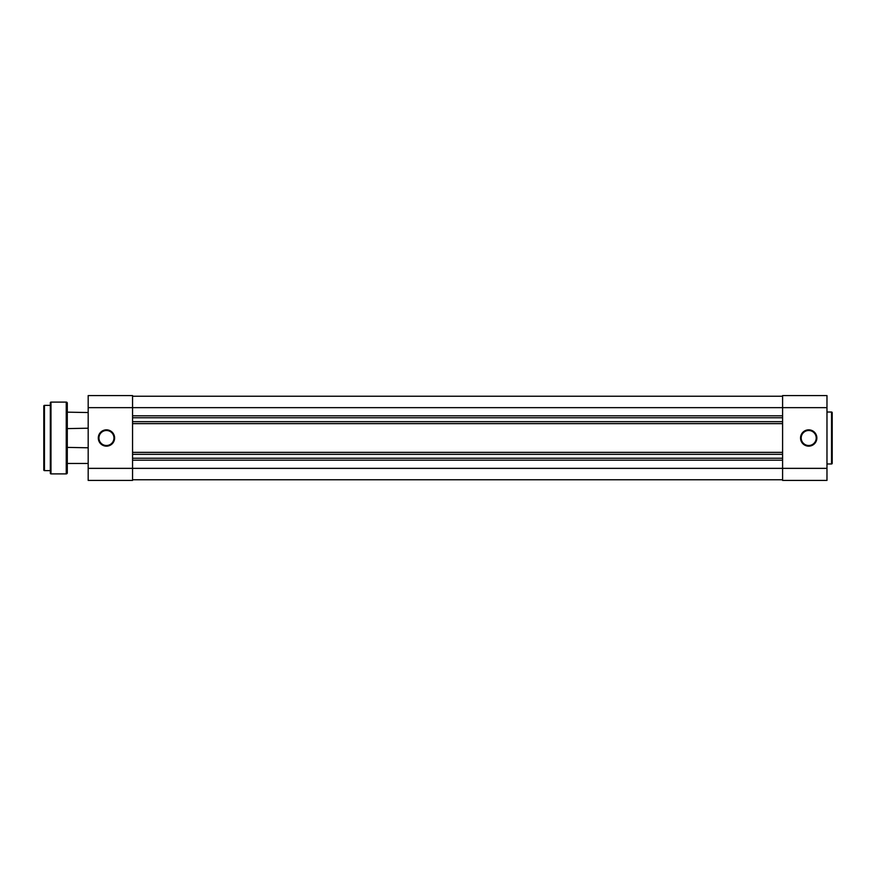 <?xml version="1.0" encoding="UTF-8"?>
<svg xmlns="http://www.w3.org/2000/svg" width="876" height="876" viewBox="0 0 876 876"><rect width="100%" height="100%" fill="white"/><g stroke="black" fill="none" stroke-linecap="round" stroke-linejoin="round"><path stroke-width="1.31" d="M43.8 469.985L43.8 406.015A0.657 0.657 0 0 1 44.457 405.369L44.457 470.631A0.657 0.657 0 0 1 43.8 469.985M50.326 473.248L50.326 402.752A0.657 0.657 0 0 1 50.983 402.106L50.983 473.894A0.657 0.657 0 0 1 50.326 473.248L50.326 470.631L44.457 470.631M88.18 428.211L67.299 428.605L67.299 403.146L67.299 472.854A1.04 1.04 0 0 1 66.248 473.894L50.983 473.894M67.299 403.146A1.04 1.04 0 0 0 66.248 402.106L50.983 402.106M88.18 463.459L67.299 463.459L67.299 447.395L88.18 447.789M67.299 412.158L88.18 412.541M43.8 462.867L43.8 448.381M43.8 427.619L43.8 413.133M67.299 432.974L67.299 428.605M50.326 402.752L50.326 405.369L44.457 405.369M67.299 472.854L67.299 463.842M67.299 447.395L67.299 443.026M132.561 479.774L782.596 479.774M132.561 460.185L782.596 460.185M132.561 458.236L782.596 458.236M132.561 454.315L782.596 454.315M132.561 452.355L782.596 452.355M132.561 423.645L782.596 423.645M132.561 421.685L782.596 421.685M132.561 417.764L782.596 417.764M132.561 415.815L782.596 415.815M132.561 396.226L782.596 396.226M808.701 446.158A8.158 8.158 0 0 1 800.544 438A8.158 8.158 0 0 1 808.701 429.842A8.158 8.158 0 0 1 816.859 438A8.158 8.158 0 0 1 808.701 446.158M808.701 430.499A7.501 7.501 0 0 0 801.201 438A7.501 7.501 0 0 0 808.701 445.501A7.501 7.501 0 0 0 816.213 438A7.501 7.501 0 0 0 808.701 430.499M831.543 463.973L831.543 412.027A0.657 0.657 0 0 1 832.2 412.673L832.2 463.327A0.657 0.657 0 0 1 831.543 463.973L826.977 463.973M831.543 412.027L826.977 412.027M826.977 468.353L826.977 480.42L782.596 480.42L782.596 468.353L826.977 468.353L826.977 407.647L782.596 407.647L782.596 468.353L132.561 468.353L132.561 480.42L88.18 480.42L88.18 395.58L132.561 395.58L132.561 468.353L88.18 468.353M88.18 407.647L782.596 407.647L782.596 395.58L826.977 395.58L826.977 407.647M106.456 446.158A8.158 8.158 0 0 1 98.298 438A8.158 8.158 0 0 1 106.456 429.842A8.158 8.158 0 0 1 114.614 438A8.158 8.158 0 0 1 106.456 446.158M106.456 430.499A7.501 7.501 0 0 0 98.944 438A7.501 7.501 0 0 0 106.456 445.501A7.501 7.501 0 0 0 113.957 438A7.501 7.501 0 0 0 106.456 430.499M66.248 473.894L66.248 402.106"/></g></svg>
